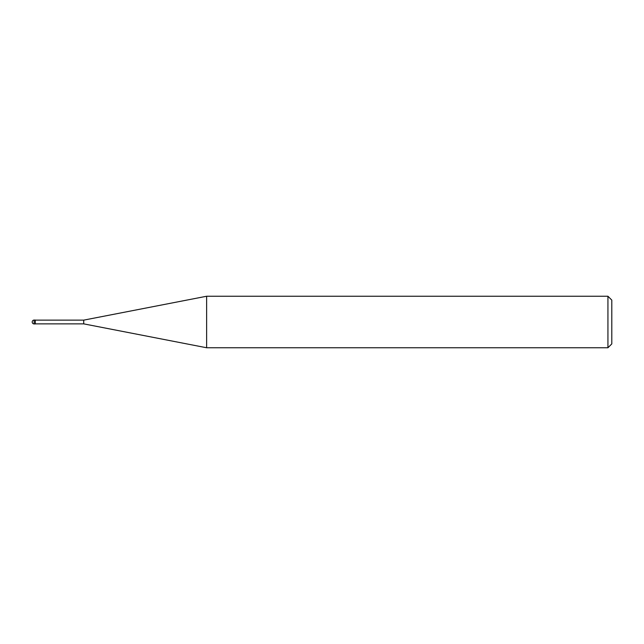 <?xml version="1.0" encoding="UTF-8"?>
<svg xmlns="http://www.w3.org/2000/svg" width="644" height="644" viewBox="0 0 644 644"><rect width="100%" height="100%" fill="white"/><g stroke="black" fill="none" stroke-linecap="round" stroke-linejoin="round"><path stroke-width="0.97" d="M607.936 347.76L607.936 296.24L611.8 300.104L611.8 343.896L607.936 347.76L206.635 347.76L83.72 323.868L35.291 323.868M83.72 323.868L83.72 320.132L206.635 296.24L607.936 296.24M35.291 320.132L83.72 320.132M206.635 347.76L206.635 296.24M34.132 320.068A1.932 1.932 0 0 0 32.2 322A1.932 1.932 0 0 0 34.132 323.932L34.132 320.068L35.291 320.068L35.291 323.932L34.132 323.932"/></g></svg>

